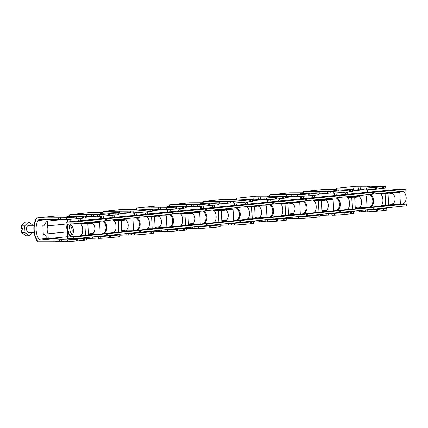 <?xml version="1.0" encoding="UTF-8"?>
<svg xmlns="http://www.w3.org/2000/svg" width="428" height="428" viewBox="0 0 428 428"><rect width="100%" height="100%" fill="white"/><g stroke="black" fill="none" stroke-linecap="round" stroke-linejoin="round"><path stroke-width="0.64" d="M34.058 225.299L29.013 225.305A3.585 2.509 89.9 0 0 26.515 229.135A3.585 2.509 89.9 0 0 29.018 232.474L34.138 232.474M63.879 217.766L63.97 219.559L66.484 219.532A26.306 1.284 -2.8 0 0 75.242 218.933A5.976 0.294 -2.8 0 0 76.307 218.836L76.221 217.049A5.976 0.294 177.2 0 1 75.151 217.14A26.306 1.284 177.2 0 1 66.399 217.745L36.942 217.932A17.634 12.578 84.3 0 0 38.108 241.788L54.126 241.772L54.04 239.985L61.434 239.6L67.474 239.808A26.306 1.284 177.2 0 0 76.232 239.209A5.976 0.294 177.2 0 0 77.297 239.113L83.492 238.503A5.976 0.294 177.2 0 0 84.573 238.375L86.59 238.07L83.471 238.059L76.419 238.535M86.617 239.846L84.658 240.161A5.976 0.294 177.2 0 1 83.578 240.29L77.388 240.905A5.976 0.294 177.2 0 1 76.318 240.996A26.306 1.284 177.2 0 1 67.565 241.601L65.045 241.622L64.96 239.835M52.96 217.916L53.045 219.708L39.141 219.719A2.092 1.493 -95.7 0 0 39.039 219.725A2.092 1.493 -95.7 0 0 38.017 220.5A14.948 10.657 -95.7 0 0 38.932 239.225A2.092 1.493 -95.7 0 0 40.136 240.001L54.04 239.985M57.582 219.441A14.948 10.657 -95.7 0 0 57.32 220.067M65.035 241.387L54.126 241.772M69.678 216.691L69.641 215.942L55.763 215.985L36.942 217.932M59.166 237.529A2.092 1.493 -95.7 0 0 60.15 238.016L67.383 238.011M36.417 217.9A18.532 13.22 84.3 0 0 37.584 241.756L38.108 241.788M69.641 215.942L66.848 216.611L67.496 216.696L82.395 215.99L85.509 216.001L83.492 216.306A5.976 0.294 177.2 0 1 82.411 216.434L76.221 217.049M76.307 218.836L82.502 218.226A5.976 0.294 -2.8 0 0 83.578 218.098L85.536 217.782M53.045 219.708L63.959 219.323M33.031 225.299L28.681 222.004L24.68 225.861L25.017 232.746L29.355 235.775L32.779 232.474M28.681 222.004L25.439 222.004L23.262 223.935L21.437 225.861L24.68 225.861M25.017 232.746L21.775 232.746L21.475 230.05L22.834 230.05L22.759 228.557L21.4 228.557L21.437 225.861M29.355 235.775L26.113 235.78L21.775 232.746M21.475 230.05L22.823 229.916M47.38 221.051A9.742 6.95 -95.7 0 0 44.442 225.224L42.843 225.23L43.292 234.442L44.892 234.442A9.742 6.95 -95.7 0 0 48.241 238.61L48.006 233.8A9.266 6.607 84.3 0 1 47.615 225.866L47.38 221.051L63.959 219.409M42.843 225.23L44.501 225.064M48.241 238.61L67.838 236.668L67.603 231.858A9.266 6.607 84.3 0 1 67.212 223.924L67.212 223.876M48.006 233.8L67.603 231.858M47.615 225.866L67.212 223.924M67.239 221.993L66.998 219.505M73.851 238.792L73.766 237L106.288 233.779L106.379 235.571L73.851 238.792L67.014 238.797L68.255 236.17A5.735 4.093 -95.7 0 0 68.341 236.17A5.735 4.093 -95.7 0 0 68.624 236.154A5.735 4.093 -95.7 0 0 72.15 230.243A5.735 4.093 -95.7 0 0 67.779 224.721A5.735 4.093 -95.7 0 0 67.694 224.721L66.196 222.1L98.724 218.879L105.561 218.869L105.646 220.661L73.124 223.881L73.038 222.089L105.561 218.869M73.766 237L69.491 237.005L86.258 235.346M88.414 235.133L98.74 234.111M100.168 233.966L102.014 233.784A6.607 4.713 -95.7 0 0 105.973 227.974A6.607 4.713 -95.7 0 0 102.447 220.976M69.491 237.005A6.607 4.713 -95.7 0 0 73.445 230.441A6.607 4.713 -95.7 0 0 68.849 223.881L73.124 223.881M80.186 223.651C83.203 225.005 83.647 234.03 80.758 235.341L85.461 235.379L84.888 223.689L80.186 223.651L93.572 222.325L99.606 222.4L92.657 222.496L82.764 223.475L87.847 223.56L84.888 223.689M73.038 222.089L66.196 222.1M106.288 233.779L102.014 233.784M87.858 223.748L92.694 223.266L92.657 222.496M99.606 222.4L100.173 234.089L93.229 234.186L93.192 233.415L88.355 233.897M93.229 234.186L88.393 234.667M87.847 223.56L88.419 235.25L85.461 235.379M92.694 223.266C95.417 226.615 95.583 229.996 93.192 233.415M68.994 236.096L68.255 236.17M97.242 214.465L97.327 216.252L99.842 216.231A26.306 1.284 -2.8 0 0 108.6 215.626A5.976 0.294 -2.8 0 0 109.664 215.535L109.579 213.743A5.976 0.294 177.2 0 1 108.514 213.84A26.306 1.284 177.2 0 1 99.756 214.439L70.299 214.631A17.634 12.578 84.3 0 0 69.577 215.942M119.974 236.545L118.016 236.861A5.976 0.294 177.2 0 1 116.94 236.989L110.745 237.599A5.976 0.294 177.2 0 1 109.68 237.695A26.306 1.284 177.2 0 1 100.922 238.294L98.408 238.321L98.317 236.529L99.799 236.32L99.055 236.293M109.777 235.234L116.833 234.758L119.947 234.763L117.93 235.068A5.976 0.294 177.2 0 1 116.849 235.197L110.659 235.812A5.976 0.294 177.2 0 1 109.589 235.908A26.306 1.284 177.2 0 1 100.837 236.507L98.317 236.529M70.465 219.28A14.948 10.657 -95.7 0 0 69.801 221.741M69.443 225.198A14.948 10.657 -95.7 0 0 71.342 234.191M90.939 216.135A14.948 10.657 -95.7 0 0 90.677 216.766M98.392 238.086L87.483 238.471L87.435 237.444M103.036 213.39L102.998 212.636L89.12 212.684L70.299 214.631M76.173 216.413L72.498 216.418A2.092 1.493 -95.7 0 0 72.396 216.424A2.092 1.493 -95.7 0 0 71.797 216.675M86.317 214.615L86.403 216.402L85.53 216.407M69.85 235.753A17.634 12.578 84.3 0 1 67.528 224.438M67.758 221.945A17.634 12.578 84.3 0 1 68.277 219.425M87.483 238.471L86.611 238.471M77.254 238.482L76.97 238.482M102.998 212.636L100.206 213.31L100.853 213.39L115.753 212.689L118.872 212.7L116.849 213.005A5.976 0.294 177.2 0 1 115.774 213.133L109.579 213.743M109.664 215.535L115.86 214.92A5.976 0.294 -2.8 0 0 116.94 214.792L118.893 214.476M86.403 216.402L97.317 216.017M69.529 235.919A18.532 13.22 84.3 0 1 67.239 223.919M67.415 221.977A18.532 13.22 84.3 0 1 67.897 219.446M69.101 215.942A18.532 13.22 84.3 0 1 69.775 214.599M61.391 219.323L60.995 219.703M85.573 217.269L97.322 216.108M79.854 218.489A9.742 6.95 -95.7 0 0 78.201 220.907M100.478 218.703L100.355 216.199M80.881 220.645L80.769 218.398M106.374 235.486L107.209 235.486L107.123 233.699L102.848 233.699L119.615 232.04M121.771 231.826L132.097 230.804M133.525 230.665L135.371 230.478A6.607 4.713 -95.7 0 0 139.33 224.668A6.607 4.713 -95.7 0 0 135.804 217.675M102.848 233.699A6.607 4.713 -95.7 0 0 106.807 227.889A6.607 4.713 -95.7 0 0 103.282 220.896M113.543 220.345C116.56 221.704 117.005 230.729 114.116 232.035L118.818 232.072L118.246 220.388L113.543 220.345L126.934 219.024L132.964 219.093L126.019 219.195L116.122 220.174L121.204 220.26L118.246 220.388M105.641 220.575L139.004 217.354L138.918 215.568L132.081 215.573L99.558 218.794L106.395 218.788L138.918 215.568M106.481 220.575L106.395 218.788M107.209 235.486L139.737 232.265L139.646 230.478L135.371 230.478M107.123 233.699L139.646 230.478M121.215 220.441L126.057 219.965L126.019 219.195M132.964 219.093L133.536 230.783L126.586 230.885L126.549 230.114L121.713 230.59M126.586 230.885L121.75 231.361M121.204 220.26L121.777 231.949L118.818 232.072M126.057 219.965C128.774 223.309 128.94 226.696 126.549 230.114M130.599 211.159L130.684 212.951L133.199 212.925A26.306 1.284 -2.8 0 0 141.957 212.325A5.976 0.294 -2.8 0 0 143.022 212.229L142.936 210.442A5.976 0.294 177.2 0 1 141.871 210.539A26.306 1.284 177.2 0 1 133.113 211.138L103.656 211.325A17.634 12.578 84.3 0 0 102.939 212.636M153.331 233.239L151.378 233.554A5.976 0.294 177.2 0 1 150.298 233.683L144.102 234.298A5.976 0.294 177.2 0 1 143.038 234.394A26.306 1.284 177.2 0 1 134.28 234.993L131.765 235.015L131.674 233.228L133.156 233.014L132.412 232.993M143.134 231.928L150.191 231.452L153.304 231.462L151.287 231.767A5.976 0.294 177.2 0 1 150.207 231.896L144.017 232.506A5.976 0.294 177.2 0 1 142.947 232.602A26.306 1.284 177.2 0 1 134.194 233.207L131.674 233.228M103.822 215.98A14.948 10.657 -95.7 0 0 103.159 218.435M124.302 212.834A14.948 10.657 -95.7 0 0 124.04 213.46M131.754 234.779L120.84 235.17L120.792 234.143M136.393 210.084L136.355 209.335L122.483 209.378L103.656 211.325M109.536 213.112L105.86 213.117A2.092 1.493 -95.7 0 0 105.753 213.117A2.092 1.493 -95.7 0 0 105.154 213.374M119.674 211.314L119.765 213.101L118.888 213.101M101.115 218.638A17.634 12.578 84.3 0 1 101.634 216.124M120.84 235.17L119.968 235.17M110.611 235.175L110.328 235.175M136.355 209.335L133.563 210.009L134.21 210.089L149.11 209.388L152.229 209.394L150.207 209.699A5.976 0.294 177.2 0 1 149.131 209.827L142.936 210.442M143.022 212.229L149.217 211.619A5.976 0.294 -2.8 0 0 150.298 211.491L152.25 211.175M119.765 213.101L130.674 212.716M100.778 218.676A18.532 13.22 84.3 0 1 101.254 216.145M102.458 212.636A18.532 13.22 84.3 0 1 103.132 211.293M94.749 216.022L94.353 216.402M118.931 213.968L130.679 212.802M113.211 215.182A9.742 6.95 -95.7 0 0 111.558 217.606M133.959 215.386L133.713 212.898M114.239 217.338L114.126 215.091M139.731 232.185L140.571 232.185L140.48 230.392L136.206 230.398L152.978 228.739M155.129 228.525L165.454 227.503M166.888 227.359L168.734 227.177A6.607 4.713 -95.7 0 0 172.693 221.367A6.607 4.713 -95.7 0 0 169.162 214.369M136.206 230.398A6.607 4.713 -95.7 0 0 140.165 224.588A6.607 4.713 -95.7 0 0 136.639 217.59M146.9 217.044C149.923 218.398 150.362 227.429 147.473 228.734L152.175 228.771L151.603 217.082L146.9 217.044L160.291 215.717L166.321 215.792L159.376 215.889L149.479 216.873L154.567 216.959L151.603 217.082M139.004 217.274L172.366 214.054L172.275 212.261L165.438 212.272L132.915 215.493L139.753 215.482L172.275 212.261M139.838 217.274L139.753 215.482M140.571 232.185L173.094 228.964L173.008 227.172L168.734 227.177M140.48 230.392L173.008 227.172M154.572 217.14L159.414 216.659L159.376 215.889M166.321 215.792L166.893 227.482L159.949 227.578L159.911 226.808L155.07 227.289M159.949 227.578L155.107 228.06M154.567 216.959L155.139 228.648L152.175 228.771M159.414 216.659C162.132 220.008 162.298 223.389 159.911 226.808M163.956 207.858L164.042 209.645L166.562 209.624A26.306 1.284 -2.8 0 0 175.314 209.025A5.976 0.294 -2.8 0 0 176.379 208.928L176.293 207.136A5.976 0.294 177.2 0 1 175.229 207.232A26.306 1.284 177.2 0 1 166.471 207.837L137.014 208.024A17.634 12.578 84.3 0 0 136.297 209.335M186.688 229.938L184.736 230.253A5.976 0.294 177.2 0 1 183.655 230.382L177.459 230.992A5.976 0.294 177.2 0 1 176.395 231.088A26.306 1.284 177.2 0 1 167.637 231.692L165.122 231.714L165.037 229.922L166.513 229.713L165.77 229.686M176.491 228.627L183.548 228.151L186.667 228.156L184.645 228.466A5.976 0.294 177.2 0 1 183.569 228.589L177.374 229.205A5.976 0.294 177.2 0 1 176.309 229.301A26.306 1.284 177.2 0 1 167.551 229.9L165.037 229.922M137.185 212.679A14.948 10.657 -95.7 0 0 136.516 215.134M157.659 209.533A14.948 10.657 -95.7 0 0 157.397 210.159M165.112 231.478L154.198 231.864L154.15 230.836M169.75 206.783L169.713 206.029L155.84 206.077L137.014 208.024M142.893 209.806L139.218 209.811A2.092 1.493 -95.7 0 0 139.111 209.816A2.092 1.493 -95.7 0 0 138.511 210.068M153.031 208.008L153.122 209.8L152.245 209.8M134.472 215.338A17.634 12.578 84.3 0 1 134.991 212.818M154.198 231.864L153.326 231.864M143.974 231.874L143.685 231.874M169.713 206.029L166.925 206.703L167.567 206.783L182.467 206.082L185.586 206.093L183.569 206.398A5.976 0.294 177.2 0 1 182.489 206.526L176.293 207.136M176.379 208.928L182.574 208.313A5.976 0.294 -2.8 0 0 183.655 208.185L185.608 207.869M153.122 209.8L164.031 209.41M134.135 215.37A18.532 13.22 84.3 0 1 134.611 212.844M135.82 209.335A18.532 13.22 84.3 0 1 136.489 207.992M128.106 212.716L127.71 213.096M152.288 210.662L164.036 209.501M146.569 211.881A9.742 6.95 -95.7 0 0 144.915 214.3M167.193 212.095L167.07 209.592M147.596 214.037L147.489 211.79M173.089 228.878L173.929 228.878L173.838 227.091L169.568 227.097L186.335 225.433M188.491 225.219L198.811 224.197M200.245 224.058L202.091 223.876A6.607 4.713 -95.7 0 0 206.05 218.066A6.607 4.713 -95.7 0 0 202.519 211.068M169.568 227.097A6.607 4.713 -95.7 0 0 173.527 221.287A6.607 4.713 -95.7 0 0 169.996 214.289M180.263 213.743C183.28 215.097 183.719 224.122 180.83 225.428L185.533 225.47L184.96 213.781L180.263 213.743L193.649 212.416L199.678 212.491L192.734 212.588L182.836 213.567L187.924 213.652L184.96 213.781M172.361 213.973L205.724 210.747L205.633 208.96L198.795 208.966L166.273 212.186L173.11 212.181L205.633 208.96M173.196 213.968L173.11 212.181M173.929 228.878L206.451 225.658L206.366 223.871L202.091 223.876M173.838 227.091L206.366 223.871M187.929 213.834L192.771 213.358L192.734 212.588M199.678 212.491L200.251 224.176L193.306 224.277L193.269 223.507L188.427 223.983M193.306 224.277L188.464 224.754M187.924 213.652L188.497 225.342L185.533 225.47M192.771 213.358C195.489 216.702 195.655 220.088 193.269 223.507M197.313 204.552L197.399 206.344L199.919 206.323A26.306 1.284 -2.8 0 0 208.671 205.718A5.976 0.294 -2.8 0 0 209.741 205.622L209.65 203.835A5.976 0.294 177.2 0 1 208.586 203.931A26.306 1.284 177.2 0 1 199.828 204.531L170.371 204.723A17.634 12.578 84.3 0 0 169.654 206.029M220.046 226.637L218.093 226.952A5.976 0.294 177.2 0 1 217.012 227.075L210.817 227.691A5.976 0.294 177.2 0 1 209.752 227.787A26.306 1.284 177.2 0 1 200.994 228.386L198.48 228.408L198.394 226.621L199.871 226.407L199.127 226.385M209.854 225.321L216.905 224.844L220.024 224.855L218.002 225.16A5.976 0.294 177.2 0 1 216.926 225.289L210.731 225.904A5.976 0.294 177.2 0 1 209.667 225.995A26.306 1.284 177.2 0 1 200.909 226.599L198.394 226.621M170.542 209.372A14.948 10.657 -95.7 0 0 169.873 211.833M191.016 206.226A14.948 10.657 -95.7 0 0 190.754 206.852M198.469 228.172L187.56 228.563L187.507 227.536M203.107 203.477L203.075 202.728L189.197 202.77L170.371 204.723M176.25 206.505L172.575 206.51A2.092 1.493 -95.7 0 0 172.468 206.515A2.092 1.493 -95.7 0 0 171.869 206.767M186.394 204.707L186.48 206.494L185.608 206.494M167.835 212.031A17.634 12.578 84.3 0 1 168.348 209.517M187.56 228.563L186.683 228.563M177.331 228.573L177.042 228.573M203.075 202.728L200.283 203.402L200.93 203.482L215.824 202.781L218.943 202.786L216.926 203.097A5.976 0.294 177.2 0 1 215.846 203.22L209.65 203.835M209.741 205.622L215.931 205.012A5.976 0.294 -2.8 0 0 217.012 204.884L218.97 204.568M186.48 206.494L197.388 206.109M167.492 212.069A18.532 13.22 84.3 0 1 167.969 209.538M169.178 206.029A18.532 13.22 84.3 0 1 169.852 204.691M161.463 209.415L161.067 209.795M185.645 207.361L197.394 206.2M179.926 208.575A9.742 6.95 -95.7 0 0 178.278 210.999M200.673 208.778L200.432 206.291M180.953 210.731L180.846 208.484M206.446 225.577L207.286 225.577L207.2 223.785L202.926 223.791L219.692 222.132M221.848 221.918L232.169 220.896M233.602 220.752L235.448 220.57A6.607 4.713 -95.7 0 0 239.407 214.76A6.607 4.713 -95.7 0 0 235.876 207.762M202.926 223.791A6.607 4.713 -95.7 0 0 206.885 217.98A6.607 4.713 -95.7 0 0 203.354 210.983M213.62 210.437C216.638 211.79 217.076 220.821 214.193 222.127L218.89 222.164L218.317 210.474L213.62 210.437L227.006 209.11L233.035 209.185L226.091 209.281L216.194 210.266L221.281 210.351L218.317 210.474M205.718 210.667L239.081 207.446L238.995 205.659L232.153 205.665L199.63 208.885L206.467 208.88L238.995 205.659M206.558 210.667L206.467 208.88M207.286 225.577L239.808 222.357L239.723 220.564L235.448 220.57M207.2 223.785L239.723 220.564M221.292 210.533L226.128 210.052L226.091 209.281M233.035 209.185L233.608 220.875L226.663 220.971L226.626 220.201L221.784 220.682M226.663 220.971L221.822 221.453M221.281 210.351L221.854 222.041L218.89 222.164M226.128 210.052C228.846 213.401 229.012 216.782 226.626 220.201M230.671 201.251L230.762 203.038L233.276 203.016A26.306 1.284 -2.8 0 0 242.034 202.417A5.976 0.294 -2.8 0 0 243.099 202.321L243.008 200.534A5.976 0.294 177.2 0 1 241.943 200.625A26.306 1.284 177.2 0 1 233.19 201.23L203.733 201.417A17.634 12.578 84.3 0 0 203.011 202.728M253.408 223.33L251.45 223.646A5.976 0.294 177.2 0 1 250.369 223.774L244.179 224.39A5.976 0.294 177.2 0 1 243.109 224.481A26.306 1.284 177.2 0 1 234.357 225.085L231.837 225.107L231.751 223.32L233.233 223.106L232.484 223.079M243.211 222.02L250.262 221.544L253.381 221.554L251.364 221.859A5.976 0.294 177.2 0 1 250.284 221.988L244.088 222.597A5.976 0.294 177.2 0 1 243.024 222.694A26.306 1.284 177.2 0 1 234.266 223.293L231.751 223.32M203.899 206.071A14.948 10.657 -95.7 0 0 203.236 208.527M224.374 202.926A14.948 10.657 -95.7 0 0 224.112 203.551M231.826 224.871L220.918 225.256L220.864 224.229M236.47 200.176L236.433 199.421L222.555 199.469L203.733 201.417M209.608 203.204L205.932 203.204A2.092 1.493 -95.7 0 0 205.831 203.209A2.092 1.493 -95.7 0 0 205.226 203.461M219.751 201.401L219.837 203.193L218.965 203.193M201.192 208.73A17.634 12.578 84.3 0 1 201.711 206.21M220.918 225.256L220.04 225.256M210.688 225.267L210.399 225.267M236.433 199.421L233.64 200.095L234.287 200.176L249.182 199.475L252.301 199.485L250.284 199.79A5.976 0.294 177.2 0 1 249.203 199.919L243.008 200.534M243.099 202.321L249.294 201.706A5.976 0.294 -2.8 0 0 250.369 201.583L252.327 201.267M219.837 203.193L230.746 202.802M200.85 208.762A18.532 13.22 84.3 0 1 201.326 206.237M202.535 202.728A18.532 13.22 84.3 0 1 203.209 201.385M194.82 206.109L194.43 206.489M219.008 204.06L230.751 202.893M213.288 205.274A9.742 6.95 -95.7 0 0 211.635 207.698M233.913 205.488L233.79 202.984M214.316 207.43L214.203 205.183M239.803 222.276L240.643 222.271L240.557 220.484L236.283 220.49L253.05 218.826M255.206 218.612L265.526 217.59M266.96 217.451L268.805 217.269A6.607 4.713 -95.7 0 0 272.764 211.459A6.607 4.713 -95.7 0 0 269.239 204.461M236.283 220.49A6.607 4.713 -95.7 0 0 240.242 214.679A6.607 4.713 -95.7 0 0 236.711 207.682M246.977 207.136C249.995 208.489 250.439 217.515 247.55 218.826L252.247 218.863L251.68 207.173L246.977 207.136L260.363 205.809L266.393 205.884L259.448 205.98L249.556 206.959L254.639 207.045L251.68 207.173M239.075 207.366L272.438 204.145L272.352 202.353L265.515 202.358L232.987 205.579L239.824 205.574L272.352 202.353M239.915 207.366L239.824 205.574M240.643 222.271L273.166 219.05L273.08 217.264L268.805 217.269M240.557 220.484L273.08 217.264M254.649 207.232L259.486 206.751L259.448 205.98M266.393 205.884L266.965 217.574L260.021 217.67L259.983 216.9L255.147 217.381M260.021 217.67L255.184 218.146M254.639 207.045L255.211 218.735L252.247 218.863M259.486 206.751C262.209 210.1 262.375 213.481 259.983 216.9M264.028 197.95L264.119 199.737L266.633 199.716A26.306 1.284 -2.8 0 0 275.391 199.111A5.976 0.294 -2.8 0 0 276.456 199.02L276.37 197.228A5.976 0.294 177.2 0 1 275.3 197.324A26.306 1.284 177.2 0 1 266.548 197.923L237.091 198.116A17.634 12.578 84.3 0 0 236.368 199.421M286.765 220.029L284.807 220.345A5.976 0.294 177.2 0 1 283.727 220.474L277.537 221.083A5.976 0.294 177.2 0 1 276.467 221.18A26.306 1.284 177.2 0 1 267.714 221.779L265.194 221.806L265.109 220.013L266.591 219.799L265.841 219.778M276.568 218.713L283.62 218.237L286.739 218.248L284.722 218.553A5.976 0.294 177.2 0 1 283.641 218.681L277.446 219.297A5.976 0.294 177.2 0 1 276.381 219.387A26.306 1.284 177.2 0 1 267.623 219.992L265.109 220.013M237.256 202.765A14.948 10.657 -95.7 0 0 236.593 205.226M257.731 199.619A14.948 10.657 -95.7 0 0 257.469 200.251M265.183 221.57L254.275 221.955L254.227 220.928M269.827 196.875L269.79 196.12L255.912 196.168L237.091 198.116M242.965 199.897L239.289 199.903A2.092 1.493 -95.7 0 0 239.188 199.908A2.092 1.493 -95.7 0 0 238.583 200.16M253.109 198.1L253.194 199.887L252.322 199.887M234.549 205.424A17.634 12.578 84.3 0 1 235.068 202.909M254.275 221.955L253.403 221.955M244.046 221.966L243.757 221.966M269.79 196.12L266.997 196.794L267.644 196.875L282.544 196.174L285.658 196.185L283.641 196.489A5.976 0.294 177.2 0 1 282.56 196.618L276.37 197.228M276.456 199.02L282.651 198.405A5.976 0.294 -2.8 0 0 283.727 198.276L285.685 197.961M253.194 199.887L264.108 199.501M234.207 205.461A18.532 13.22 84.3 0 1 234.688 202.931M235.892 199.421A18.532 13.22 84.3 0 1 236.566 198.084M228.183 202.808L227.787 203.188M252.365 200.753L264.108 199.592M246.646 201.968A9.742 6.95 -95.7 0 0 244.993 204.391M267.388 202.177L267.147 199.683M247.673 204.129L247.561 201.877M273.166 218.97L274 218.97L273.915 217.183L269.64 217.183L286.407 215.525M288.563 215.311L298.888 214.289M300.317 214.144L302.163 213.963A6.607 4.713 -95.7 0 0 306.122 208.152A6.607 4.713 -95.7 0 0 302.596 201.155M269.64 217.183A6.607 4.713 -95.7 0 0 273.599 211.373A6.607 4.713 -95.7 0 0 270.068 204.375M280.335 203.83C283.352 205.189 283.796 214.214 280.907 215.519L285.61 215.557L285.037 203.867L280.335 203.83L293.72 202.503L299.755 202.578L292.805 202.679L282.913 203.658L287.996 203.744L285.037 203.867M272.433 204.06L305.795 200.839L305.71 199.052L298.872 199.057L266.344 202.278L273.187 202.273L305.71 199.052M273.273 204.06L273.187 202.273M274 218.97L306.528 215.749L306.437 213.963L302.163 213.963M273.915 217.183L306.437 213.963M288.007 203.926L292.843 203.45L292.805 202.679M299.755 202.578L300.322 214.268L293.378 214.364L293.341 213.599L288.504 214.075M293.378 214.364L288.542 214.845M287.996 203.744L288.568 215.434L285.61 215.557M292.843 203.45C295.566 206.794 295.732 210.175 293.341 213.599M297.39 194.644L297.476 196.436L299.991 196.409A26.306 1.284 -2.8 0 0 308.749 195.81A5.976 0.294 -2.8 0 0 309.813 195.714L309.728 193.927A5.976 0.294 177.2 0 1 308.658 194.018A26.306 1.284 177.2 0 1 299.905 194.622L270.448 194.81A17.634 12.578 84.3 0 0 269.726 196.12M320.123 216.723L318.165 217.039A5.976 0.294 177.2 0 1 317.089 217.167L310.894 217.782A5.976 0.294 177.2 0 1 309.829 217.873A26.306 1.284 177.2 0 1 301.071 218.478L298.557 218.499L298.466 216.712L299.948 216.498L299.204 216.477M309.925 215.412L316.977 214.936L320.096 214.947L318.079 215.252A5.976 0.294 177.2 0 1 316.998 215.38L310.803 215.99A5.976 0.294 177.2 0 1 309.738 216.087A26.306 1.284 177.2 0 1 300.986 216.686L298.466 216.712M270.614 199.464A14.948 10.657 -95.7 0 0 269.95 201.92M291.088 196.318A14.948 10.657 -95.7 0 0 290.826 196.944M298.541 218.264L287.632 218.649L287.584 217.627M303.185 193.568L303.147 192.819L289.269 192.862L270.448 194.81M276.322 196.596L272.647 196.596A2.092 1.493 -95.7 0 0 272.545 196.602A2.092 1.493 -95.7 0 0 271.946 196.853M286.466 194.794L286.551 196.586L285.679 196.586M267.907 202.123A17.634 12.578 84.3 0 1 268.426 199.603M287.632 218.649L286.76 218.655M277.403 218.66L277.119 218.66M303.147 192.819L300.354 193.488L301.002 193.574L315.901 192.868L319.02 192.878L316.998 193.183A5.976 0.294 177.2 0 1 315.923 193.312L309.728 193.927M309.813 195.714L316.008 195.104A5.976 0.294 -2.8 0 0 317.089 194.975L319.042 194.66M286.551 196.586L297.465 196.201M267.564 202.155A18.532 13.22 84.3 0 1 268.046 199.63M269.249 196.12A18.532 13.22 84.3 0 1 269.924 194.777M261.54 199.501L261.144 199.887M285.722 197.452L297.471 196.286M280.003 198.667A9.742 6.95 -95.7 0 0 278.35 201.09M300.627 198.881L300.504 196.382M281.03 200.823L280.918 198.576M306.523 215.669L307.358 215.669L307.272 213.877L302.997 213.882L319.764 212.218M321.92 212.01L332.246 210.988M333.674 210.844L335.52 210.662A6.607 4.713 -95.7 0 0 339.479 204.851A6.607 4.713 -95.7 0 0 335.953 197.854M302.997 213.882A6.607 4.713 -95.7 0 0 306.956 208.072A6.607 4.713 -95.7 0 0 303.431 201.074M313.692 200.529C316.709 201.882 317.153 210.908 314.264 212.218L318.967 212.256L318.395 200.566L313.692 200.529L327.078 199.202L333.112 199.277L326.168 199.373L316.271 200.352L321.353 200.438L318.395 200.566M305.79 200.759L339.153 197.538L339.067 195.746L332.23 195.751L299.707 198.972L306.544 198.966L339.067 195.746M306.63 200.759L306.544 198.966M307.358 215.669L339.885 212.449L339.795 210.656L335.52 210.662M307.272 213.877L339.795 210.656M321.364 200.625L326.206 200.144L326.168 199.373M333.112 199.277L333.685 210.967L326.735 211.063L326.698 210.292L321.861 210.774M326.735 211.063L321.899 211.544M321.353 200.438L321.926 212.128L318.967 212.256M326.206 200.144C328.923 203.493 329.089 206.874 326.698 210.292M330.748 191.343L330.833 193.13L333.348 193.108A26.306 1.284 -2.8 0 0 342.106 192.504A5.976 0.294 -2.8 0 0 343.17 192.413L343.085 190.621A5.976 0.294 177.2 0 1 342.02 190.717A26.306 1.284 177.2 0 1 333.262 191.316L303.805 191.509A17.634 12.578 84.3 0 0 303.083 192.819M353.48 213.422L351.522 213.738A5.976 0.294 177.2 0 1 350.446 213.866L344.251 214.476A5.976 0.294 177.2 0 1 343.186 214.572A26.306 1.284 177.2 0 1 334.429 215.172L331.914 215.198L331.823 213.406L333.305 213.198L332.561 213.171M343.283 212.111L350.339 211.635L353.453 211.641L351.436 211.946A5.976 0.294 177.2 0 1 350.355 212.074L344.166 212.689A5.976 0.294 177.2 0 1 343.096 212.786A26.306 1.284 177.2 0 1 334.343 213.385L331.823 213.406M303.971 196.158A14.948 10.657 -95.7 0 0 303.308 198.619M324.451 193.012A14.948 10.657 -95.7 0 0 324.189 193.643M331.903 214.963L320.989 215.348L320.941 214.321M336.542 190.267L336.504 189.513L322.632 189.561L303.805 191.509M309.685 193.29L306.009 193.296A2.092 1.493 -95.7 0 0 305.902 193.301A2.092 1.493 -95.7 0 0 305.303 193.552M319.823 191.493L319.914 193.279L319.037 193.285M301.264 198.822A17.634 12.578 84.3 0 1 301.783 196.302M320.989 215.348L320.117 215.348M310.76 215.359L310.477 215.359M336.504 189.513L333.712 190.187L334.359 190.267L349.259 189.567L352.378 189.577L350.355 189.882A5.976 0.294 177.2 0 1 349.28 190.011L343.085 190.621M343.17 192.413L349.366 191.798A5.976 0.294 -2.8 0 0 350.446 191.669L352.399 191.353M319.914 193.279L330.823 192.894M300.927 198.854A18.532 13.22 84.3 0 1 301.403 196.324M302.607 192.819A18.532 13.22 84.3 0 1 303.281 191.476M294.897 196.201L294.501 196.58M319.079 194.146L330.828 192.985M313.36 195.366A9.742 6.95 -95.7 0 0 311.707 197.784M334.108 195.569L333.861 193.076M314.387 197.522L314.275 195.275M339.88 212.363L340.72 212.363L340.629 210.576L336.355 210.576L353.127 208.918M355.277 208.704L365.603 207.682M367.037 207.543L368.882 207.355A6.607 4.713 -95.7 0 0 372.841 201.545A6.607 4.713 -95.7 0 0 369.31 194.547M336.355 210.576A6.607 4.713 -95.7 0 0 340.314 204.766A6.607 4.713 -95.7 0 0 336.788 197.768M347.049 197.222C350.067 198.581 350.511 207.607 347.622 208.912L352.324 208.95L351.752 197.265L347.049 197.222L360.44 195.901L366.47 195.971L359.525 196.072L349.628 197.051L354.716 197.137L351.752 197.265M339.153 197.452L372.515 194.232L372.424 192.445L365.587 192.45L333.064 195.671L339.902 195.666L372.424 192.445M339.987 197.452L339.902 195.666M340.72 212.363L373.243 209.142L373.152 207.355L368.882 207.355M340.629 210.576L373.152 207.355M354.721 197.319L359.563 196.843L359.525 196.072M366.47 195.971L367.042 207.66L360.098 207.762L360.06 206.992L355.219 207.468M360.098 207.762L355.256 208.238M354.716 197.137L355.288 208.827L352.324 208.95M359.563 196.843C362.281 200.186 362.446 203.573 360.06 206.992M364.105 188.036L364.191 189.829L366.71 189.802A26.306 1.284 -2.8 0 0 375.463 189.203A5.976 0.294 -2.8 0 0 376.528 189.106L376.442 187.32A5.976 0.294 177.2 0 1 375.377 187.416A26.306 1.284 177.2 0 1 366.619 188.015L337.162 188.202A17.634 12.578 84.3 0 0 336.445 189.513M386.837 210.116L384.884 210.432A5.976 0.294 177.2 0 1 383.804 210.56L377.608 211.175A5.976 0.294 177.2 0 1 376.544 211.272A26.306 1.284 177.2 0 1 367.786 211.871L365.271 211.892L365.186 210.105L366.662 209.891L365.919 209.87M376.64 208.805L383.697 208.329L386.816 208.34L384.793 208.645A5.976 0.294 177.2 0 1 383.718 208.773L377.523 209.383A5.976 0.294 177.2 0 1 376.458 209.479A26.306 1.284 177.2 0 1 367.7 210.084L365.186 210.105M337.328 192.857A14.948 10.657 -95.7 0 0 336.665 195.312M357.808 189.711A14.948 10.657 -95.7 0 0 357.546 190.337M365.261 211.657L354.347 212.042L354.298 211.02M369.899 186.961L369.862 186.212L355.989 186.255L337.162 188.202M343.042 189.989L339.367 189.989A2.092 1.493 -95.7 0 0 339.26 189.995A2.092 1.493 -95.7 0 0 338.66 190.246M353.18 188.192L353.271 189.979L352.394 189.979M334.621 195.516A17.634 12.578 84.3 0 1 335.14 192.996M354.347 212.042L353.475 212.047M344.123 212.053L343.834 212.053M369.862 186.212L367.074 186.881L367.716 186.966L382.616 186.266L385.735 186.271L383.718 186.576A5.976 0.294 177.2 0 1 382.637 186.704L376.442 187.32M376.528 189.106L382.723 188.497A5.976 0.294 -2.8 0 0 383.804 188.368L385.756 188.053M353.271 189.979L364.18 189.593M334.284 195.548A18.532 13.22 84.3 0 1 334.76 193.023M335.969 189.513A18.532 13.22 84.3 0 1 336.638 188.17M328.255 192.9L327.859 193.279M352.437 190.845L364.185 189.679M346.717 192.06A9.742 6.95 -95.7 0 0 345.064 194.483M367.342 192.279L367.219 189.775M347.745 194.216L347.638 191.969M373.237 209.062L374.077 209.062L373.986 207.27L369.712 207.275L386.484 205.617M388.64 205.403L398.96 204.381M400.394 204.236L402.24 204.054A6.607 4.713 -95.7 0 0 406.199 198.244A6.607 4.713 -95.7 0 0 402.668 191.246M369.712 207.275A6.607 4.713 -95.7 0 0 373.671 201.465A6.607 4.713 -95.7 0 0 370.145 194.467M380.412 193.921C383.429 195.275 383.868 204.3 380.979 205.611L385.682 205.649L385.109 193.959L380.412 193.921L393.797 192.595L399.827 192.67L392.883 192.766L382.985 193.745L388.073 193.836L385.109 193.959M372.51 194.151L405.872 190.931L405.781 189.139L398.944 189.149L366.422 192.37L373.259 192.359L405.781 189.139M373.344 194.151L373.259 192.359M374.077 209.062L406.6 205.841L406.514 204.049L402.24 204.054M373.986 207.27L406.514 204.049M388.078 194.018L392.92 193.536L392.883 192.766M399.827 192.67L400.399 204.359L393.455 204.456L393.418 203.685L388.576 204.167M393.455 204.456L388.613 204.937M388.073 193.836L388.645 205.52L385.682 205.649M392.92 193.536C395.638 196.885 395.804 200.267 393.418 203.685M45.935 219.714L38.017 220.5M47.85 238.343L38.932 239.225M86.617 239.873L86.531 238.086M84.658 240.161L84.573 238.375M83.578 240.29L83.492 238.503M77.388 240.905L77.297 239.113M76.318 240.996L76.232 239.209M67.565 241.601L67.474 239.808M61.525 241.392L61.434 239.6M59.369 241.467L59.283 239.675M85.536 217.809L85.45 216.017M83.578 218.098L83.492 216.306M82.502 218.226L82.411 216.434M75.242 218.933L75.151 217.14M66.484 219.532L66.399 217.745M60.444 219.323L60.359 217.536M58.294 219.398L58.203 217.611M60.15 238.016L40.136 240.001M119.974 236.572L119.888 234.779M118.016 236.861L117.93 235.068M116.94 236.989L116.849 235.197M110.745 237.599L110.659 235.812M109.68 237.695L109.589 235.908M100.922 238.294L100.837 236.507M94.882 238.086L94.813 236.716M92.726 238.161L92.667 236.925M118.893 214.503L118.807 212.716M116.94 214.792L116.849 213.005M115.86 214.92L115.774 213.133M108.6 215.626L108.514 213.84M99.842 216.231L99.756 214.439M93.802 216.022L93.716 214.23M91.651 216.097L91.56 214.305M153.331 233.265L153.245 231.478M151.378 233.554L151.287 231.767M150.298 233.683L150.207 231.896M144.102 234.298L144.017 232.506M143.038 234.394L142.947 232.602M134.28 234.993L134.194 233.207M128.239 234.785L128.17 233.41M126.089 234.86L126.025 233.624M152.256 211.202L152.165 209.41M150.298 211.491L150.207 209.699M149.217 211.619L149.131 209.827M141.957 212.325L141.871 210.539M133.199 212.925L133.113 211.138M127.159 212.716L127.073 210.929M125.008 212.791L124.923 211.004M186.688 229.964L186.603 228.172M184.736 230.253L184.645 228.466M183.655 230.382L183.569 228.589M177.459 230.992L177.374 229.205M176.395 231.088L176.309 229.301M167.637 231.692L167.551 229.9M161.597 231.478L161.533 230.109M159.446 231.553L159.387 230.318M185.613 207.896L185.522 206.109M183.655 208.185L183.569 206.398M182.574 208.313L182.489 206.526M175.314 209.025L175.229 207.232M166.562 209.624L166.471 207.837M160.516 209.415L160.43 207.623M158.365 209.49L158.28 207.698M220.051 226.658L219.96 224.871M218.093 226.952L218.002 225.16M217.012 227.075L216.926 225.289M210.817 227.691L210.731 225.904M209.752 227.787L209.667 225.995M200.994 228.386L200.909 226.599M194.954 228.178L194.89 226.803M192.803 228.252L192.744 227.017M218.97 204.595L218.879 202.802M217.012 204.884L216.926 203.097M215.931 205.012L215.846 203.22M208.671 205.718L208.586 203.931M199.919 206.323L199.828 204.531M193.879 206.109L193.788 204.322M191.723 206.184L191.637 204.397M253.408 223.357L253.317 221.57M251.45 223.646L251.364 221.859M250.369 223.774L250.284 221.988M244.179 224.39L244.088 222.597M243.109 224.481L243.024 222.694M234.357 225.085L234.266 223.293M228.311 224.877L228.247 223.502M226.161 224.946L226.102 223.716M252.327 201.288L252.242 199.501M250.369 201.583L250.284 199.79M249.294 201.706L249.203 199.919M242.034 202.417L241.943 200.625M233.276 203.016L233.19 201.23M227.236 202.808L227.145 201.021M225.08 202.883L224.994 201.09M286.765 220.056L286.68 218.264M284.807 220.345L284.722 218.553M283.727 220.474L283.641 218.681M277.537 221.083L277.446 219.297M276.467 221.18L276.381 219.387M267.714 221.779L267.623 219.992M261.674 221.57L261.604 220.195M259.518 221.645L259.459 220.409M285.685 197.987L285.599 196.201M283.727 198.276L283.641 196.489M282.651 198.405L282.56 196.618M275.391 199.111L275.3 197.324M266.633 199.716L266.548 197.923M260.593 199.507L260.508 197.715M258.442 199.576L258.351 197.79M320.123 216.75L320.037 214.963M318.165 217.039L318.079 215.252M317.089 217.167L316.998 215.38M310.894 217.782L310.803 215.99M309.829 217.873L309.738 216.087M301.071 218.478L300.986 216.686M295.031 218.269L294.962 216.894M292.875 218.344L292.816 217.108M319.042 194.686L318.956 192.894M317.089 194.975L316.998 193.183M316.008 195.104L315.923 193.312M308.749 195.81L308.658 194.018M299.991 196.409L299.905 194.622M293.95 196.201L293.865 194.414M291.8 196.275L291.709 194.489M353.48 213.449L353.394 211.657M351.522 213.738L351.436 211.946M350.446 213.866L350.355 212.074M344.251 214.476L344.166 212.689M343.186 214.572L343.096 212.786M334.429 215.172L334.343 213.385M328.388 214.963L328.319 213.593M326.238 215.038L326.173 213.802M352.405 191.38L352.314 189.593M350.446 191.669L350.355 189.882M349.366 191.798L349.28 190.011M342.106 192.504L342.02 190.717M333.348 193.108L333.262 191.316M327.308 192.9L327.222 191.107M325.157 192.975L325.071 191.182M386.837 210.143L386.752 208.356M384.884 210.432L384.793 208.645M383.804 210.56L383.718 208.773M377.608 211.175L377.523 209.383M376.544 211.272L376.458 209.479M367.786 211.871L367.7 210.084M361.746 211.662L361.681 210.287M359.595 211.737L359.536 210.501M385.762 188.079L385.671 186.287M383.804 188.368L383.718 186.576M382.723 188.497L382.637 186.704M375.463 189.203L375.377 187.416M366.71 189.802L366.619 188.015M360.665 189.593L360.579 187.806M358.514 189.668L358.429 187.881M86.675 239.857L86.59 238.07M85.6 217.793L85.509 216.001M66.891 229.167L67.496 229.167M120.038 236.556L119.947 234.763M118.957 214.487L118.872 212.7M153.395 233.249L153.304 231.462M152.315 211.186L152.229 209.394M186.752 229.948L186.667 228.156M185.672 207.88L185.586 206.093M220.11 226.642L220.024 224.855M219.029 204.579L218.943 202.786M253.467 223.341L253.381 221.554M252.392 201.272L252.301 199.485M286.824 220.04L286.739 218.248M285.749 197.971L285.658 196.185M320.187 216.734L320.096 214.947M319.106 194.67L319.02 192.878M353.544 213.433L353.453 211.641M352.463 191.364L352.378 189.577M386.901 210.127L386.816 208.34M385.821 188.063L385.735 186.271"/></g></svg>

